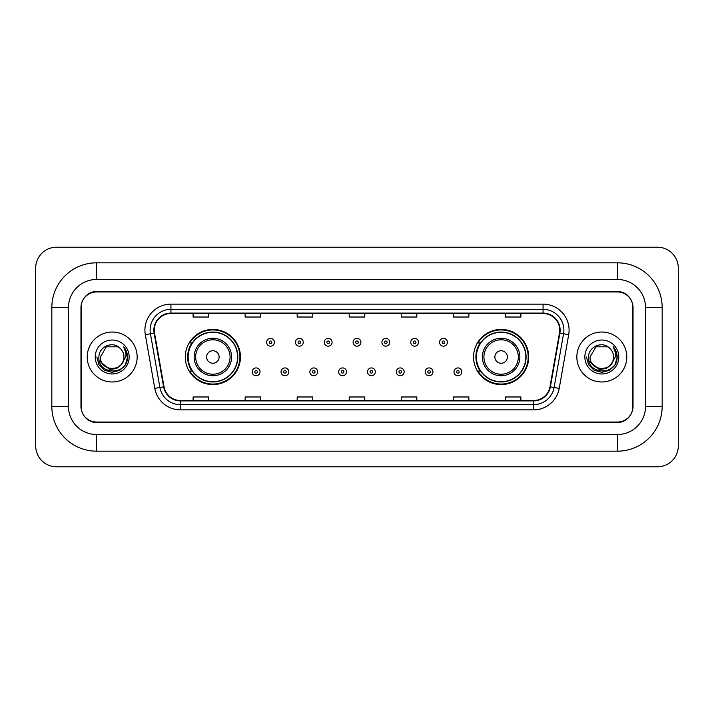 <?xml version="1.0" encoding="UTF-8"?>
<svg xmlns="http://www.w3.org/2000/svg" width="714" height="714" viewBox="0 0 714 714"><rect width="100%" height="100%" fill="white"/><g stroke="black" fill="none" stroke-linecap="round" stroke-linejoin="round"><path stroke-width="1.07" d="M473.552 357A27.578 27.578 0 0 0 501.13 384.578A27.578 27.578 0 0 0 528.708 357A27.578 27.578 0 0 0 501.13 329.422A27.578 27.578 0 0 0 473.552 357M185.292 357A27.578 27.578 0 0 0 212.87 384.578A27.578 27.578 0 0 0 240.448 357A27.578 27.578 0 0 0 212.87 329.422A27.578 27.578 0 0 0 185.292 357M191.905 371.048A25.24 25.24 0 0 1 191.905 342.952M480.165 371.048A25.24 25.24 0 0 1 480.165 342.952M617.423 262.823A44.75 44.75 0 0 1 662.173 307.573A44.75 44.75 0 0 0 617.423 262.823L96.577 262.823A44.75 44.75 0 0 0 51.827 307.573L51.827 406.427A44.75 44.75 0 0 0 96.577 451.177L617.423 451.177A44.75 44.75 0 0 0 662.173 406.427L662.173 307.573L645.518 307.573A28.096 28.096 0 0 0 617.423 279.469L96.577 279.469L617.423 279.469L617.423 262.823M617.423 451.177L617.423 434.531L96.577 434.531L617.423 434.531A28.096 28.096 0 0 0 645.518 406.427L645.518 307.573L645.518 406.427L662.173 406.427M51.827 406.427L68.482 406.427L68.482 307.573L68.482 406.427A28.096 28.096 0 0 0 96.577 434.531L96.577 451.177M617.423 291.964L96.577 291.964A15.61 15.61 0 0 0 80.968 307.573L80.968 406.427A15.61 15.61 0 0 0 96.577 422.036L617.423 422.036A15.61 15.61 0 0 0 633.032 406.427L633.032 307.573A15.61 15.61 0 0 0 617.423 291.964M96.577 262.823L96.577 279.469A28.096 28.096 0 0 0 68.482 307.573L51.827 307.573M678.3 268.027A20.813 20.813 0 0 0 657.487 247.214L56.513 247.214A20.813 20.813 0 0 0 35.7 268.027L35.7 445.973A20.813 20.813 0 0 0 56.513 466.786L657.487 466.786A20.813 20.813 0 0 0 678.3 445.973L678.3 268.027M81.226 307.047L81.226 406.953A15.61 15.61 0 0 0 96.836 422.563L617.164 422.563A15.61 15.61 0 0 0 632.774 406.953L632.774 307.047A15.61 15.61 0 0 0 617.164 291.437L96.836 291.437A15.61 15.61 0 0 0 81.226 307.047L81.226 406.953M87.215 357A24.972 24.972 0 0 0 112.187 381.972A24.972 24.972 0 0 0 137.159 357A24.972 24.972 0 0 0 112.187 332.028A24.972 24.972 0 0 0 87.215 357A24.972 24.972 0 0 0 112.187 381.972A24.972 24.972 0 0 0 137.159 357A24.972 24.972 0 0 0 112.187 332.028A24.972 24.972 0 0 0 87.215 357M576.841 357A24.972 24.972 0 0 0 601.813 381.972A24.972 24.972 0 0 0 626.785 357A24.972 24.972 0 0 0 601.813 332.028A24.972 24.972 0 0 0 576.841 357A24.972 24.972 0 0 0 601.813 381.972A24.972 24.972 0 0 0 626.785 357A24.972 24.972 0 0 0 601.813 332.028A24.972 24.972 0 0 0 576.841 357M154.278 330.154A16.654 16.654 0 0 1 170.932 313.5L543.068 313.5A16.654 16.654 0 0 1 559.464 333.045L549.994 386.738A16.654 16.654 0 0 1 533.599 400.5L180.401 400.5A16.654 16.654 0 0 1 164.006 386.738L154.536 333.045A16.654 16.654 0 0 1 154.278 330.154M153.867 330.154A17.065 17.065 0 0 0 154.126 333.117L163.595 386.809A17.065 17.065 0 0 0 180.401 400.911L533.599 400.911A17.065 17.065 0 0 0 550.405 386.809L559.874 333.117A17.065 17.065 0 0 0 543.068 313.089L170.932 313.089A17.065 17.065 0 0 0 153.867 330.154M145.308 334.67A26.016 26.016 0 0 1 170.932 304.137L543.068 304.137A26.016 26.016 0 0 1 568.692 334.67L559.223 388.362A26.016 26.016 0 0 1 533.599 409.863L180.401 409.863A26.016 26.016 0 0 1 154.777 388.362L145.308 334.67L150.44 333.768A20.813 20.813 0 0 1 170.932 309.341L543.068 309.341A20.813 20.813 0 0 1 563.56 333.768L554.1 387.461A20.813 20.813 0 0 1 533.599 404.659L180.401 404.659A20.813 20.813 0 0 1 159.9 387.461L150.44 333.768A20.813 20.813 0 0 1 150.118 330.154M632.774 406.953L632.774 307.047M550.405 386.809L554.1 387.461L563.56 333.768L568.692 334.67M349.2 313.5L349.2 317.025L364.8 317.025L364.8 313.5M297.167 313.5L297.167 317.025L312.777 317.025L312.777 313.5M245.134 313.5L245.134 317.025L260.744 317.025L260.744 313.5M193.101 313.5L193.101 317.025L208.711 317.025L208.711 313.5M401.223 313.5L401.223 317.025L416.833 317.025L416.833 313.5M453.256 313.5L453.256 317.025L468.866 317.025L468.866 313.5M505.289 313.5L505.289 317.025L520.899 317.025L520.899 313.5M364.8 400.5L364.8 396.975L349.2 396.975L349.2 400.5M312.777 400.5L312.777 396.975L297.167 396.975L297.167 400.5M260.744 400.5L260.744 396.975L245.134 396.975L245.134 400.5M208.711 400.5L208.711 396.975L193.101 396.975L193.101 400.5M416.833 400.5L416.833 396.975L401.223 396.975L401.223 400.5M468.866 400.5L468.866 396.975L453.256 396.975L453.256 400.5M520.899 400.5L520.899 396.975L505.289 396.975L505.289 400.5M121.202 364.559C114.954 372.994 99.817 367.594 100.424 357C99.701 372.172 124.673 372.172 123.95 357C124.673 372.172 99.701 372.172 100.424 357L106.306 346.817L118.069 346.817L119.89 348.111C112.678 340.551 98.782 346.781 98.907 357C97.586 375.153 127.03 375.635 127.503 357.884L127.529 357C127.485 353.144 126.2 349.753 123.674 346.834C125.593 349.985 126.271 353.376 125.709 357L121.202 364.559A11.763 11.763 0 0 0 123.95 357C124.673 372.172 99.701 372.172 100.424 357L106.306 346.817M123.95 357A11.763 11.763 0 0 0 119.89 348.111M121.951 363.926L116.641 368.522L109.679 369.495L99.273 360.811M95.221 357A16.966 16.966 0 0 0 112.187 373.966A16.966 16.966 0 0 0 129.154 357A16.966 16.966 0 0 0 112.187 340.034A16.966 16.966 0 0 0 95.221 357M123.674 346.834L127.52 357.446L126.806 352.35L127.52 357.446L126.806 352.35L127.52 357.446L123.79 346.968L127.52 357.446L123.79 346.968L127.529 357L125.468 364.667L119.854 370.28L112.187 372.342L104.521 370.28L98.907 364.667L96.845 357M123.79 346.968L127.52 357.455M219.118 357A6.247 6.247 0 0 0 212.87 350.752A6.247 6.247 0 0 0 206.623 357A6.247 6.247 0 0 0 212.87 363.248A6.247 6.247 0 0 0 219.118 357M231.604 357A18.734 18.734 0 0 0 212.87 338.266A18.734 18.734 0 0 0 194.137 357A18.734 18.734 0 0 0 212.87 375.734A18.734 18.734 0 0 0 231.604 357A18.734 18.734 0 0 1 212.87 375.734A18.734 18.734 0 0 1 194.137 357M237.583 357A24.713 24.713 0 0 0 212.87 332.287A24.713 24.713 0 0 0 188.157 357A24.713 24.713 0 0 0 212.87 381.713A24.713 24.713 0 0 0 237.583 357M239.931 357A27.061 27.061 0 0 1 189.745 371.048L192.253 371.048A24.945 24.945 0 0 0 237.816 357.062A24.945 24.945 0 0 0 192.253 342.952L189.745 342.952A27.061 27.061 0 0 1 239.931 357M507.377 357A6.247 6.247 0 0 0 501.13 350.752A6.247 6.247 0 0 0 494.882 357A6.247 6.247 0 0 0 501.13 363.248A6.247 6.247 0 0 0 507.377 357M519.863 357A18.734 18.734 0 0 0 501.13 338.266A18.734 18.734 0 0 0 482.396 357A18.734 18.734 0 0 0 501.13 375.734A18.734 18.734 0 0 0 519.863 357A18.734 18.734 0 0 1 501.13 375.734A18.734 18.734 0 0 1 482.396 357M525.843 357A24.713 24.713 0 0 0 501.13 332.287A24.713 24.713 0 0 0 476.416 357A24.713 24.713 0 0 0 501.13 381.713A24.713 24.713 0 0 0 525.843 357M528.19 357A27.061 27.061 0 0 1 478.005 371.048L480.513 371.048A24.945 24.945 0 0 0 526.075 357.062A24.945 24.945 0 0 0 480.513 342.952L478.005 342.952A27.061 27.061 0 0 1 528.19 357M613.576 357C614.299 372.172 589.327 372.172 590.05 357L595.931 346.817L607.694 346.817L609.515 348.111C602.304 340.551 588.398 346.781 588.532 357C587.211 375.153 616.646 375.635 617.128 357.884L617.155 357C617.11 353.144 615.825 349.753 613.299 346.834C615.218 349.985 615.896 353.376 615.325 357L610.827 364.559A11.763 11.763 0 0 0 613.576 357C614.299 372.172 589.327 372.172 590.05 357L595.931 346.817L607.694 346.817L609.515 348.111A11.763 11.763 0 0 1 613.576 357C614.299 372.172 589.327 372.172 590.05 357C589.434 367.594 604.579 372.994 610.827 364.559M611.577 363.926L606.266 368.522L599.305 369.495L588.898 360.811M584.846 357A16.966 16.966 0 0 0 601.813 373.966A16.966 16.966 0 0 0 618.779 357A16.966 16.966 0 0 0 601.813 340.034A16.966 16.966 0 0 0 584.846 357M613.299 346.834L617.146 357.446L616.432 352.35L617.146 357.446L616.432 352.35L617.146 357.446L613.415 346.968L617.146 357.446L613.415 346.968L617.155 357L615.093 364.667L609.479 370.28L601.813 372.342L594.146 370.28L588.532 364.667L586.471 357M613.415 346.968L617.146 357.455M274.426 342.274A3.9 3.9 0 0 1 270.526 346.174A3.9 3.9 0 0 1 266.617 342.274A3.9 3.9 0 0 1 270.526 338.374A3.9 3.9 0 0 1 274.426 342.274A3.9 3.9 0 0 0 270.526 338.374A3.9 3.9 0 0 0 266.617 342.274M303.254 342.274A3.9 3.9 0 0 1 299.344 346.174A3.9 3.9 0 0 1 295.444 342.274A3.9 3.9 0 0 1 299.344 338.374A3.9 3.9 0 0 1 303.254 342.274A3.9 3.9 0 0 0 299.344 338.374A3.9 3.9 0 0 0 295.444 342.274M332.072 342.274A3.9 3.9 0 0 1 328.172 346.174A3.9 3.9 0 0 1 324.272 342.274A3.9 3.9 0 0 1 328.172 338.374A3.9 3.9 0 0 1 332.072 342.274A3.9 3.9 0 0 0 328.172 338.374A3.9 3.9 0 0 0 324.272 342.274M360.9 342.274A3.9 3.9 0 0 1 357 346.174A3.9 3.9 0 0 1 353.1 342.274A3.9 3.9 0 0 1 357 338.374A3.9 3.9 0 0 1 360.9 342.274A3.9 3.9 0 0 0 357 338.374A3.9 3.9 0 0 0 353.1 342.274M389.728 342.274A3.9 3.9 0 0 1 385.828 346.174A3.9 3.9 0 0 1 381.928 342.274A3.9 3.9 0 0 1 385.828 338.374A3.9 3.9 0 0 1 389.728 342.274A3.9 3.9 0 0 0 385.828 338.374A3.9 3.9 0 0 0 381.928 342.274M418.556 342.274A3.9 3.9 0 0 1 414.656 346.174A3.9 3.9 0 0 1 410.746 342.274A3.9 3.9 0 0 1 414.656 338.374A3.9 3.9 0 0 1 418.556 342.274A3.9 3.9 0 0 0 414.656 338.374A3.9 3.9 0 0 0 410.746 342.274M447.383 342.274A3.9 3.9 0 0 1 443.474 346.174A3.9 3.9 0 0 1 439.574 342.274A3.9 3.9 0 0 1 443.474 338.374A3.9 3.9 0 0 1 447.383 342.274A3.9 3.9 0 0 0 443.474 338.374A3.9 3.9 0 0 0 439.574 342.274M252.203 371.833A3.9 3.9 0 0 1 256.112 367.924A3.9 3.9 0 0 1 260.012 371.833A3.9 3.9 0 0 1 256.112 375.734A3.9 3.9 0 0 1 252.203 371.833A3.9 3.9 0 0 0 256.112 375.734A3.9 3.9 0 0 0 260.012 371.833M281.03 371.833A3.9 3.9 0 0 1 284.94 367.924A3.9 3.9 0 0 1 288.84 371.833A3.9 3.9 0 0 1 284.94 375.734A3.9 3.9 0 0 1 281.03 371.833A3.9 3.9 0 0 0 284.94 375.734A3.9 3.9 0 0 0 288.84 371.833M309.858 371.833A3.9 3.9 0 0 1 313.758 367.924A3.9 3.9 0 0 1 317.668 371.833A3.9 3.9 0 0 1 313.758 375.734A3.9 3.9 0 0 1 309.858 371.833A3.9 3.9 0 0 0 313.758 375.734A3.9 3.9 0 0 0 317.668 371.833M338.686 371.833A3.9 3.9 0 0 1 342.586 367.924A3.9 3.9 0 0 1 346.486 371.833A3.9 3.9 0 0 1 342.586 375.734A3.9 3.9 0 0 1 338.686 371.833A3.9 3.9 0 0 0 342.586 375.734A3.9 3.9 0 0 0 346.486 371.833M367.514 371.833A3.9 3.9 0 0 1 371.414 367.924A3.9 3.9 0 0 1 375.314 371.833A3.9 3.9 0 0 1 371.414 375.734A3.9 3.9 0 0 1 367.514 371.833A3.9 3.9 0 0 0 371.414 375.734A3.9 3.9 0 0 0 375.314 371.833M396.332 371.833A3.9 3.9 0 0 1 400.242 367.924A3.9 3.9 0 0 1 404.142 371.833A3.9 3.9 0 0 1 400.242 375.734A3.9 3.9 0 0 1 396.332 371.833A3.9 3.9 0 0 0 400.242 375.734A3.9 3.9 0 0 0 404.142 371.833M425.16 371.833A3.9 3.9 0 0 1 429.06 367.924A3.9 3.9 0 0 1 432.97 371.833A3.9 3.9 0 0 1 429.06 375.734A3.9 3.9 0 0 1 425.16 371.833A3.9 3.9 0 0 0 429.06 375.734A3.9 3.9 0 0 0 432.97 371.833M453.988 371.833A3.9 3.9 0 0 1 457.888 367.924A3.9 3.9 0 0 1 461.797 371.833A3.9 3.9 0 0 1 457.888 375.734A3.9 3.9 0 0 1 453.988 371.833A3.9 3.9 0 0 0 457.888 375.734A3.9 3.9 0 0 0 461.797 371.833M543.068 304.137L543.068 313.089M150.44 333.768L154.126 333.117M180.401 409.863L180.401 400.911M533.599 400.911L533.599 409.863M154.777 388.362L163.595 386.809M559.874 333.117L563.56 333.768M170.932 304.137L170.932 313.089M554.1 387.461L559.223 388.362M230.078 357A17.207 17.207 0 0 0 212.87 339.793A17.207 17.207 0 0 0 195.663 357A17.207 17.207 0 0 0 212.87 374.207A17.207 17.207 0 0 0 230.078 357M518.337 357A17.207 17.207 0 0 0 501.13 339.793A17.207 17.207 0 0 0 483.922 357A17.207 17.207 0 0 0 501.13 374.207A17.207 17.207 0 0 0 518.337 357M269.223 342.274A1.303 1.303 0 0 0 270.526 343.577A1.303 1.303 0 0 0 271.82 342.274A1.303 1.303 0 0 0 270.526 340.971A1.303 1.303 0 0 0 269.223 342.274M298.05 342.274A1.303 1.303 0 0 0 299.344 343.577A1.303 1.303 0 0 0 300.648 342.274A1.303 1.303 0 0 0 299.344 340.971A1.303 1.303 0 0 0 298.05 342.274M326.869 342.274A1.303 1.303 0 0 0 328.172 343.577A1.303 1.303 0 0 0 329.475 342.274A1.303 1.303 0 0 0 328.172 340.971A1.303 1.303 0 0 0 326.869 342.274M355.697 342.274A1.303 1.303 0 0 0 357 343.577A1.303 1.303 0 0 0 358.303 342.274A1.303 1.303 0 0 0 357 340.971A1.303 1.303 0 0 0 355.697 342.274M384.525 342.274A1.303 1.303 0 0 0 385.828 343.577A1.303 1.303 0 0 0 387.131 342.274A1.303 1.303 0 0 0 385.828 340.971A1.303 1.303 0 0 0 384.525 342.274M413.352 342.274A1.303 1.303 0 0 0 414.656 343.577A1.303 1.303 0 0 0 415.95 342.274A1.303 1.303 0 0 0 414.656 340.971A1.303 1.303 0 0 0 413.352 342.274M442.18 342.274A1.303 1.303 0 0 0 443.474 343.577A1.303 1.303 0 0 0 444.777 342.274A1.303 1.303 0 0 0 443.474 340.971A1.303 1.303 0 0 0 442.18 342.274M257.406 371.833A1.303 1.303 0 0 0 256.112 370.53A1.303 1.303 0 0 0 254.809 371.833A1.303 1.303 0 0 0 256.112 373.127A1.303 1.303 0 0 0 257.406 371.833M286.234 371.833A1.303 1.303 0 0 0 284.94 370.53A1.303 1.303 0 0 0 283.637 371.833A1.303 1.303 0 0 0 284.94 373.127A1.303 1.303 0 0 0 286.234 371.833M315.061 371.833A1.303 1.303 0 0 0 313.758 370.53A1.303 1.303 0 0 0 312.464 371.833A1.303 1.303 0 0 0 313.758 373.127A1.303 1.303 0 0 0 315.061 371.833M343.889 371.833A1.303 1.303 0 0 0 342.586 370.53A1.303 1.303 0 0 0 341.283 371.833A1.303 1.303 0 0 0 342.586 373.127A1.303 1.303 0 0 0 343.889 371.833M372.717 371.833A1.303 1.303 0 0 0 371.414 370.53A1.303 1.303 0 0 0 370.111 371.833A1.303 1.303 0 0 0 371.414 373.127A1.303 1.303 0 0 0 372.717 371.833M401.536 371.833A1.303 1.303 0 0 0 400.242 370.53A1.303 1.303 0 0 0 398.939 371.833A1.303 1.303 0 0 0 400.242 373.127A1.303 1.303 0 0 0 401.536 371.833M430.363 371.833A1.303 1.303 0 0 0 429.06 370.53A1.303 1.303 0 0 0 427.766 371.833A1.303 1.303 0 0 0 429.06 373.127A1.303 1.303 0 0 0 430.363 371.833M459.191 371.833A1.303 1.303 0 0 0 457.888 370.53A1.303 1.303 0 0 0 456.594 371.833A1.303 1.303 0 0 0 457.888 373.127A1.303 1.303 0 0 0 459.191 371.833"/></g></svg>
